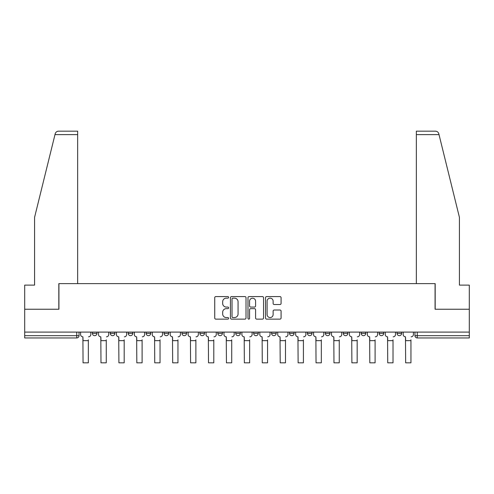 <?xml version="1.0" encoding="UTF-8"?>
<svg xmlns="http://www.w3.org/2000/svg" width="494" height="494" viewBox="0 0 494 494"><rect width="100%" height="100%" fill="white"/><g stroke="black" fill="none" stroke-linecap="round" stroke-linejoin="round"><path stroke-width="0.74" d="M228.617 297.369A0.79 0.79 0 0 0 227.833 296.585L215.847 296.585A1.13 1.13 0 0 0 214.723 297.709L214.723 318.006A1.13 1.13 0 0 0 215.847 319.136L227.833 319.136A0.79 0.79 0 0 0 228.617 318.346A0.79 0.79 0 0 0 227.833 317.556L226.277 317.556A3.606 3.606 0 0 1 222.671 313.949L222.671 312.257A3.606 3.606 0 0 1 226.277 308.651L227.833 308.651A0.79 0.79 0 0 0 228.617 307.861A0.79 0.79 0 0 0 227.833 307.07L226.277 307.07A3.606 3.606 0 0 1 222.671 303.464L222.671 301.772A3.606 3.606 0 0 1 226.277 298.16L227.833 298.16A0.79 0.79 0 0 0 228.617 297.369M397.04 332.098L397.04 333.364L401.634 333.364A2.297 2.297 0 0 1 399.337 335.661A2.297 2.297 0 0 1 397.04 333.364L397.04 332.098M379.114 332.098L379.114 333.364L383.715 333.364A2.297 2.297 0 0 1 381.411 335.661A2.297 2.297 0 0 1 379.114 333.364L379.114 332.098M289.509 332.098L289.509 333.364L294.103 333.364A2.297 2.297 0 0 1 291.806 335.661A2.297 2.297 0 0 1 289.509 333.364L289.509 332.098M253.663 332.098L253.663 333.364L258.257 333.364A2.297 2.297 0 0 1 255.96 335.661A2.297 2.297 0 0 1 253.663 333.364L253.663 332.098M235.743 332.098L235.743 333.364L240.337 333.364A2.297 2.297 0 0 1 238.04 335.661A2.297 2.297 0 0 1 235.743 333.364L235.743 332.098M217.817 332.098L217.817 333.364L222.417 333.364A2.297 2.297 0 0 1 220.12 335.661A2.297 2.297 0 0 1 217.817 333.364L217.817 332.098M199.897 332.098L199.897 333.364L204.491 333.364A2.297 2.297 0 0 1 202.194 335.661A2.297 2.297 0 0 1 199.897 333.364L199.897 332.098M181.977 332.098L181.977 333.364L186.571 333.364A2.297 2.297 0 0 1 184.274 335.661A2.297 2.297 0 0 1 181.977 333.364L181.977 332.098M164.051 333.364L164.051 332.098L164.051 333.364A2.297 2.297 0 0 0 166.355 335.661A2.297 2.297 0 0 1 164.051 333.364L168.652 333.364A2.297 2.297 0 0 1 166.355 335.661A2.297 2.297 0 0 0 168.652 333.364A2.297 2.297 0 0 1 166.355 335.661M146.131 333.364L146.131 332.098L146.131 333.364A2.297 2.297 0 0 0 148.428 335.661A2.297 2.297 0 0 1 146.131 333.364L150.726 333.364A2.297 2.297 0 0 1 148.428 335.661M128.212 333.364L128.212 332.098L128.212 333.364A2.297 2.297 0 0 0 130.509 335.661A2.297 2.297 0 0 1 128.212 333.364L132.806 333.364A2.297 2.297 0 0 1 130.509 335.661M279.956 304.532A1.13 1.13 0 0 0 281.086 303.402L281.086 297.709A1.13 1.13 0 0 0 279.956 296.585L266.649 296.585A1.13 1.13 0 0 0 265.519 297.709L265.519 318.006A1.13 1.13 0 0 0 266.649 319.136L279.956 319.136A1.13 1.13 0 0 0 281.086 318.006L281.086 311.127A1.13 1.13 0 0 0 279.956 310.004L274.263 310.004A1.13 1.13 0 0 0 273.133 311.127L273.133 314.542A3.02 3.02 0 0 1 270.119 317.556A3.02 3.02 0 0 1 267.1 314.542L267.1 301.179A3.02 3.02 0 0 1 270.119 298.16A3.02 3.02 0 0 1 273.133 301.179L273.133 303.402A1.13 1.13 0 0 0 274.263 304.532L279.956 304.532M54.982 134.615L55.186 133.788C55.711 132.157 56.822 131.287 58.533 131.169L77.663 131.169L77.663 134.615L54.982 134.615L34.58 217.329L34.58 285.112L24.7 285.112L24.7 309.238L58.934 309.238L58.934 283.618L435.066 283.618L435.066 309.238L469.3 309.238L469.3 332.098L24.7 332.098L24.7 335.661L79.04 335.661L79.04 332.098M77.663 134.615L77.663 283.618L58.823 283.618L58.823 309.238L24.7 309.238L24.7 332.098M246.012 297.709A1.13 1.13 0 0 0 244.888 296.585L231.581 296.585A1.13 1.13 0 0 0 230.451 297.709L230.451 318.006A1.13 1.13 0 0 0 231.581 319.136L244.888 319.136A1.13 1.13 0 0 0 246.012 318.006L246.012 297.709M249.112 296.585L262.419 296.585A1.13 1.13 0 0 1 263.549 297.709L263.549 318.006A1.13 1.13 0 0 1 262.419 319.136L256.726 319.136A1.13 1.13 0 0 1 255.596 318.006L255.596 309.775A1.13 1.13 0 0 0 254.472 308.651L250.693 308.651A1.13 1.13 0 0 0 249.563 309.775L249.563 318.346A0.79 0.79 0 0 1 248.778 319.136A0.79 0.79 0 0 1 247.988 318.346L247.988 297.709A1.13 1.13 0 0 1 249.112 296.585M414.96 332.098L414.96 335.661L469.3 335.661L469.3 337.958L417.257 337.958A2.297 2.297 0 0 1 414.96 335.661M469.3 332.098L469.3 335.661M76.743 332.098L76.743 337.958A2.297 2.297 0 0 0 79.04 335.661A2.297 2.297 0 0 1 76.743 337.958L24.7 337.958L24.7 335.661M401.634 332.098L401.634 333.364M383.715 332.098L383.715 333.364M365.788 332.098L365.788 333.364A2.297 2.297 0 0 1 363.491 335.661A2.297 2.297 0 0 1 361.194 333.364A2.297 2.297 0 0 0 363.491 335.661M361.194 332.098L361.194 333.364L365.788 333.364M347.869 332.098L347.869 333.364A2.297 2.297 0 0 1 345.572 335.661A2.297 2.297 0 0 1 343.274 333.364L347.869 333.364A2.297 2.297 0 0 1 345.572 335.661A2.297 2.297 0 0 0 347.869 333.364M343.274 332.098L343.274 333.364M329.949 332.098L329.949 333.364A2.297 2.297 0 0 1 327.646 335.661A2.297 2.297 0 0 1 325.348 333.364A2.297 2.297 0 0 0 327.646 335.661M325.348 332.098L325.348 333.364L329.949 333.364M312.023 332.098L312.023 333.364A2.297 2.297 0 0 1 309.726 335.661A2.297 2.297 0 0 1 307.429 333.364L312.023 333.364M307.429 332.098L307.429 333.364M294.103 332.098L294.103 333.364M276.183 332.098L276.183 333.364A2.297 2.297 0 0 1 273.88 335.661A2.297 2.297 0 0 1 271.583 333.364L276.183 333.364M271.583 332.098L271.583 333.364M258.257 332.098L258.257 333.364M240.337 332.098L240.337 333.364M222.417 332.098L222.417 333.364L222.417 332.098M204.491 332.098L204.491 333.364A2.297 2.297 0 0 1 202.194 335.661A2.297 2.297 0 0 0 204.491 333.364L204.491 332.098M186.571 332.098L186.571 333.364A2.297 2.297 0 0 1 184.274 335.661A2.297 2.297 0 0 0 186.571 333.364L186.571 332.098M168.652 332.098L168.652 333.364M150.726 332.098L150.726 333.364L150.726 332.098M132.806 332.098L132.806 333.364L132.806 332.098M110.285 332.098L110.285 333.364L114.886 333.364L114.886 332.098L114.886 333.364A2.297 2.297 0 0 1 112.589 335.661A2.297 2.297 0 0 1 110.285 333.364A2.297 2.297 0 0 0 112.589 335.661A2.297 2.297 0 0 0 114.886 333.364A2.297 2.297 0 0 1 112.589 335.661M92.366 332.098L92.366 333.364L96.96 333.364L96.96 332.098L96.96 333.364A2.297 2.297 0 0 1 94.663 335.661A2.297 2.297 0 0 1 92.366 333.364A2.297 2.297 0 0 0 94.663 335.661A2.297 2.297 0 0 0 96.96 333.364A2.297 2.297 0 0 1 94.663 335.661M232.822 298.16A0.79 0.79 0 0 0 232.032 298.95L232.032 316.765A0.79 0.79 0 0 0 232.822 317.556L234.452 317.556A3.606 3.606 0 0 0 238.065 313.949L238.065 301.772A3.606 3.606 0 0 0 234.452 298.16L232.822 298.16M255.596 301.235A3.02 3.02 0 0 0 252.582 298.215A3.02 3.02 0 0 0 249.563 301.235L249.563 305.94A1.13 1.13 0 0 0 250.693 307.07L254.472 307.07A1.13 1.13 0 0 0 255.596 305.94L255.596 301.235M80.59 334.512L80.59 332.098L80.59 334.512A2.297 2.297 0 0 0 82.887 336.809L83.06 339.798M82.887 336.809L83.06 362.831L88.346 362.831L88.346 339.798M90.816 334.512L90.816 332.098L90.816 334.512A2.297 2.297 0 0 1 88.519 336.809M88.346 362.831L83.06 362.831M98.51 334.512L98.51 332.098L98.51 334.512A2.297 2.297 0 0 0 100.813 336.809L100.98 339.798M100.813 336.809L100.98 362.831L106.266 362.831L106.266 339.798M108.736 334.512L108.736 332.098L108.736 334.512A2.297 2.297 0 0 1 106.438 336.809M116.436 334.512L116.436 332.098L116.436 334.512A2.297 2.297 0 0 0 118.733 336.809L118.906 339.798M118.733 336.809L118.906 362.831L124.192 362.831L124.192 339.798M126.662 334.512L126.662 332.098L126.662 334.512A2.297 2.297 0 0 1 124.365 336.809M55.186 133.788C55.507 132.861 55.507 132.861 55.186 133.788M439.018 134.615L438.814 133.788C438.493 132.861 438.493 132.861 438.814 133.788C438.493 132.861 438.493 132.861 438.814 133.788C438.289 132.157 437.178 131.287 435.467 131.169L416.337 131.169L416.337 283.618L435.177 283.618L435.177 309.238L469.3 309.238L469.3 285.112L459.42 285.112L459.42 217.329L439.018 134.615L416.337 134.615M106.266 362.831L100.98 362.831M124.192 362.831L118.906 362.831M134.356 334.512L134.356 332.098L134.356 334.512A2.297 2.297 0 0 0 136.653 336.809L136.826 339.798M136.653 336.809L136.826 362.831L142.111 362.831L142.111 339.798M144.581 334.512L144.581 332.098L144.581 334.512A2.297 2.297 0 0 1 142.284 336.809M152.276 334.512L152.276 332.098L152.276 334.512A2.297 2.297 0 0 0 154.579 336.809L154.746 339.798M154.579 336.809L154.746 362.831L160.031 362.831L160.031 339.798M162.501 334.512L162.501 332.098L162.501 334.512A2.297 2.297 0 0 1 160.204 336.809M170.202 334.512L170.202 332.098L170.202 334.512A2.297 2.297 0 0 0 172.499 336.809L172.672 339.798M172.499 336.809L172.672 362.831L177.957 362.831L177.957 339.798M180.427 334.512L180.427 332.098L180.427 334.512A2.297 2.297 0 0 1 178.13 336.809M142.111 362.831L136.826 362.831M160.031 362.831L154.746 362.831M177.957 362.831L172.672 362.831M188.121 334.512L188.121 332.098L188.121 334.512A2.297 2.297 0 0 0 190.418 336.809L190.591 339.798M190.418 336.809L190.591 362.831L195.877 362.831L195.877 339.798M198.347 334.512L198.347 332.098L198.347 334.512A2.297 2.297 0 0 1 196.05 336.809M195.877 362.831L190.591 362.831M206.041 334.512L206.041 332.098L206.041 334.512A2.297 2.297 0 0 0 208.345 336.809L208.511 339.798M208.345 336.809L208.511 362.831L213.797 362.831L213.797 339.798M216.267 334.512L216.267 332.098L216.267 334.512A2.297 2.297 0 0 1 213.97 336.809M213.797 362.831L208.511 362.831M223.967 334.512L223.967 332.098L223.967 334.512A2.297 2.297 0 0 0 226.264 336.809L226.437 339.798M226.264 336.809L226.437 362.831L231.723 362.831L231.723 339.798M234.193 334.512L234.193 332.098L234.193 334.512A2.297 2.297 0 0 1 231.89 336.809M231.723 362.831L226.437 362.831M241.887 334.512L241.887 332.098L241.887 334.512A2.297 2.297 0 0 0 244.184 336.809L244.357 339.798M244.184 336.809L244.357 362.831L249.643 362.831L249.643 339.798M252.113 334.512L252.113 332.098L252.113 334.512A2.297 2.297 0 0 1 249.816 336.809M249.643 362.831L244.357 362.831M259.807 334.512L259.807 332.098L259.807 334.512A2.297 2.297 0 0 0 262.11 336.809L262.277 339.798M262.11 336.809L262.277 362.831L267.563 362.831L267.563 339.798M270.033 334.512L270.033 332.098L270.033 334.512A2.297 2.297 0 0 1 267.736 336.809M267.563 362.831L262.277 362.831M277.733 334.512L277.733 332.098L277.733 334.512A2.297 2.297 0 0 0 280.03 336.809L280.203 339.798M280.03 336.809L280.203 362.831L285.489 362.831L285.489 339.798M287.959 334.512L287.959 332.098L287.959 334.512A2.297 2.297 0 0 1 285.656 336.809M285.489 362.831L280.203 362.831M295.653 334.512L295.653 332.098L295.653 334.512A2.297 2.297 0 0 0 297.95 336.809L298.123 339.798M297.95 336.809L298.123 362.831L303.409 362.831L303.409 339.798M305.879 334.512L305.879 332.098L305.879 334.512A2.297 2.297 0 0 1 303.582 336.809M303.409 362.831L298.123 362.831M313.573 334.512L313.573 332.098L313.573 334.512A2.297 2.297 0 0 0 315.87 336.809L316.043 339.798M315.87 336.809L316.043 362.831L321.328 362.831L321.328 339.798M323.798 334.512L323.798 332.098L323.798 334.512A2.297 2.297 0 0 1 321.501 336.809M321.328 362.831L316.043 362.831M331.499 334.512L331.499 332.098L331.499 334.512A2.297 2.297 0 0 0 333.796 336.809L333.969 339.798M333.796 336.809L333.969 362.831L339.255 362.831L339.255 339.798M341.725 334.512L341.725 332.098L341.725 334.512A2.297 2.297 0 0 1 339.421 336.809M339.255 362.831L333.969 362.831M349.419 334.512L349.419 332.098L349.419 334.512A2.297 2.297 0 0 0 351.716 336.809L351.889 339.798M351.716 336.809L351.889 362.831L357.174 362.831L357.174 339.798M359.644 334.512L359.644 332.098L359.644 334.512A2.297 2.297 0 0 1 357.347 336.809M357.174 362.831L351.889 362.831M367.338 334.512L367.338 332.098L367.338 334.512A2.297 2.297 0 0 0 369.636 336.809L369.808 339.798M369.636 336.809L369.808 362.831L375.094 362.831L375.094 339.798M377.564 334.512L377.564 332.098L377.564 334.512A2.297 2.297 0 0 1 375.267 336.809M375.094 362.831L369.808 362.831M385.264 334.512L385.264 332.098L385.264 334.512A2.297 2.297 0 0 0 387.562 336.809L387.734 339.798M387.562 336.809L387.734 362.831L393.02 362.831L393.02 339.798M395.49 334.512L395.49 332.098L395.49 334.512A2.297 2.297 0 0 1 393.187 336.809M393.02 362.831L387.734 362.831M403.184 334.512L403.184 332.098L403.184 334.512A2.297 2.297 0 0 0 405.481 336.809L405.654 339.798M405.481 336.809L405.654 362.831L410.94 362.831L410.94 339.798M413.41 334.512L413.41 332.098L413.41 334.512A2.297 2.297 0 0 1 411.113 336.809M410.94 362.831L405.654 362.831M417.257 332.098L417.257 337.958M88.346 340.656L83.06 340.656M106.266 340.656L100.98 340.656M124.192 340.656L118.906 340.656M142.111 340.656L136.826 340.656M160.031 340.656L154.746 340.656M177.957 340.656L172.672 340.656M195.877 340.656L190.591 340.656M213.797 340.656L208.511 340.656M231.723 340.656L226.437 340.656M249.643 340.656L244.357 340.656M267.563 340.656L262.277 340.656M285.489 340.656L280.203 340.656M303.409 340.656L298.123 340.656M321.328 340.656L316.043 340.656M339.255 340.656L333.969 340.656M357.174 340.656L351.889 340.656M375.094 340.656L369.808 340.656M393.02 340.656L387.734 340.656M410.94 340.656L405.654 340.656"/></g></svg>
